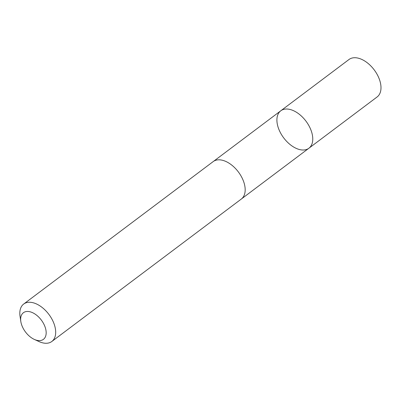 <?xml version="1.0" encoding="UTF-8"?>
<svg xmlns="http://www.w3.org/2000/svg" width="401" height="401" viewBox="0 0 401 401"><rect width="100%" height="100%" fill="white"/><g stroke="black" fill="none" stroke-linecap="round" stroke-linejoin="round"><path stroke-width="0.6" d="M307.106 122.746A23.413 13.93 53.1 0 1 308.9 148.235A23.413 13.93 53.1 0 1 283.702 137.884A23.413 13.93 53.1 0 1 280.765 110.801A23.413 13.93 53.1 0 1 307.106 122.746A23.413 13.93 53.1 0 1 308.9 148.235L377.125 96.952A23.418 13.93 -126.9 0 0 375.331 71.458A23.418 13.93 -126.9 0 0 348.98 59.513L280.765 110.801A23.413 13.93 53.1 0 1 307.106 122.746M34.28 339.396L38.982 341.552A23.418 13.93 -126.9 0 0 51.824 341.487L241.317 199.041A23.418 13.93 -126.9 0 0 238.379 171.954A23.418 13.93 -126.9 0 0 213.172 161.603L23.684 304.048A23.418 13.93 -126.9 0 0 20.05 316.369L20.817 321.482A16.657 9.91 -126.9 0 0 24.682 330.85A16.657 9.91 -126.9 0 0 34.28 339.396A16.657 9.91 -126.9 0 0 46.11 331.457A16.657 9.91 -126.9 0 0 31.734 312.329A16.657 9.91 -126.9 0 0 20.817 321.482M51.824 341.487A23.418 13.93 -126.9 0 0 48.887 314.399A23.418 13.93 -126.9 0 0 23.684 304.048M241.602 198.816L308.9 148.235M213.467 161.392L280.765 110.801"/></g></svg>
